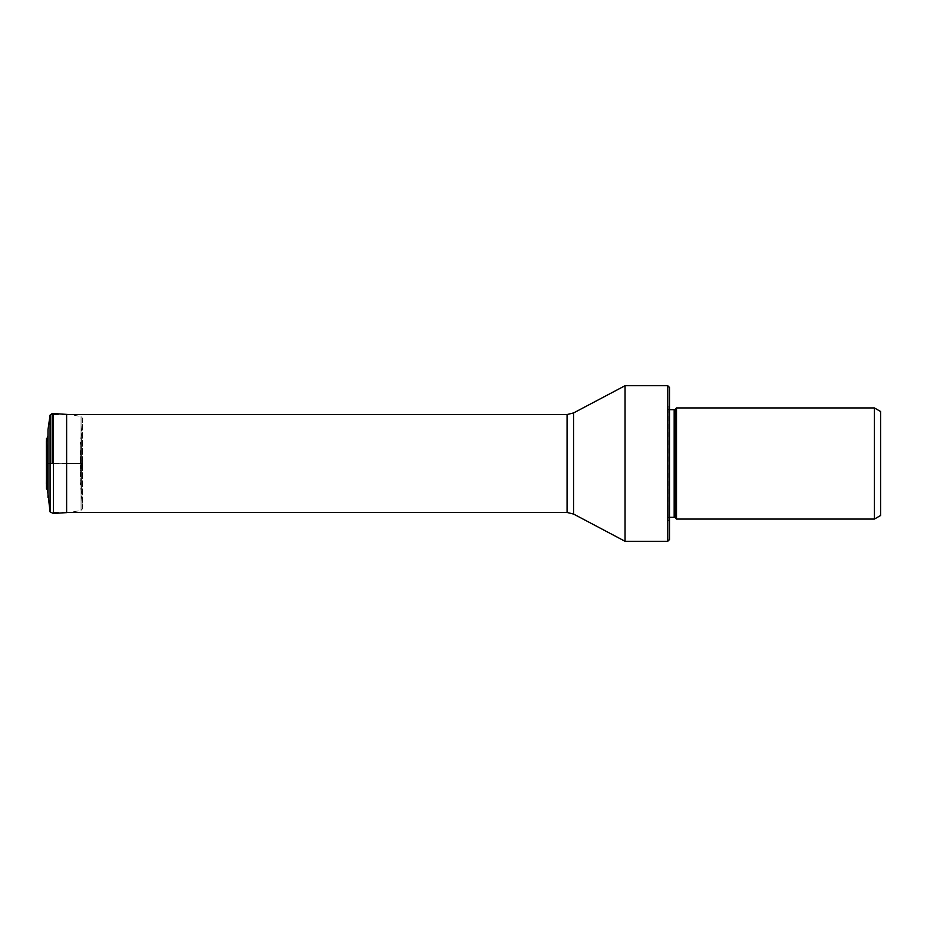 <?xml version="1.0" encoding="UTF-8"?>
<svg xmlns="http://www.w3.org/2000/svg" width="927" height="927" viewBox="0 0 927 927"><rect width="100%" height="100%" fill="white"/><g stroke="black" fill="none" stroke-linecap="round" stroke-linejoin="round"><path stroke-width="0.7" stroke-dasharray="4.63 3.48" d="M47.544 436.756L47.544 463.5L50.07 463.5L50.07 511.866L50.07 415.134L50.07 463.5L81.055 463.5L81.055 510.557L81.055 416.443L81.055 463.5L81.055 416.443L81.055 463.5L82.688 463.5L81.808 463.5L81.808 432.979L81.808 463.5L81.808 432.979L81.808 463.5L80.174 463.5L80.174 445.296L80.174 481.704L80.174 463.5L81.228 463.083L81.228 463.917L46.477 463.5L47.544 463.5L47.544 490.244M880.65 411.542L880.65 515.458M874.416 407.938L874.416 519.062M676.501 519.062L676.501 407.938M669.503 517.312L669.155 517.312A1.402 1.402 0 0 0 667.753 518.714L667.753 408.286A1.402 1.402 0 0 0 669.155 409.688L669.155 517.312L669.503 409.688M667.753 408.286L667.753 518.714M667.753 407.822L667.753 519.178L667.753 407.822A1.402 1.402 0 0 1 668.17 406.826L668.17 520.174L668.17 406.826L669.503 405.493L669.503 521.507L669.503 405.493M667.753 519.178A1.402 1.402 0 0 0 668.17 520.174L669.503 521.507M669.503 387.463L669.503 539.537M667.753 385.713L667.753 541.287M625.053 541.287L625.053 385.713M52.074 463.5L52.074 414.543L52.074 463.5M66.628 414.381L66.628 512.619L81.055 510.557L82.688 508.506L82.688 463.5L82.688 508.506L82.642 463.5L82.642 507.15L80.174 481.704L81.263 466.524L80.753 450.777L80.753 476.223L80.174 445.296L82.642 419.85L82.642 463.5L82.688 418.494L82.688 508.436L82.688 418.494L81.055 416.443L68.807 414.543M52.19 463.5L52.19 413.5L52.19 463.5M53.279 413.535L53.279 513.465M50.07 463.5L48.007 463.5L48.007 429.537M48.007 463.5L48.007 497.463M46.477 488.517L46.477 438.483M46.86 463.5L46.86 473.952L46.86 463.5M53.476 413.546L53.476 513.454M66.628 463.5L81.055 463.5L66.628 463.5M81.808 463.5L81.808 494.021L81.808 463.5L81.808 494.021L81.808 463.5L80.174 463.5L81.808 463.5M675.169 517.718L675.169 409.282M674.172 409.688L674.172 517.312M573.616 514.079L573.616 412.921M567.069 414.543L567.069 512.457M46.35 483.651L46.35 443.349L47.961 463.5L46.477 478.795M66.628 414.543L52.074 414.543M66.628 512.457L52.074 512.457"/><path stroke-width="1.39" d="M50.07 463.5L50.07 511.866L50.07 415.134L50.07 463.5L48.007 463.5L48.007 429.537L50.07 415.134L52.19 413.5L53.476 413.546L53.476 513.454L53.279 413.535M53.279 513.465L50.07 511.866L47.544 490.244L48.007 429.537M874.416 519.062L880.65 515.458L880.65 411.542L874.416 407.938L676.501 407.938L676.501 519.062L874.416 519.062L874.416 407.938M676.501 407.938L675.169 409.282L675.169 517.718L676.501 519.062M675.169 517.718A1.402 1.402 0 0 0 674.172 517.312L674.172 409.688A1.402 1.402 0 0 0 675.169 409.282M669.503 409.688L674.172 409.688M669.503 517.312L674.172 517.312M667.753 541.287L669.503 539.537L669.503 387.463L667.753 385.713L667.753 541.287L625.053 541.287L625.053 385.713L667.753 385.713M52.19 463.5L52.19 413.5L52.19 463.5M48.007 497.463L48.007 463.5M46.477 438.483L46.477 488.517L46.373 441.032L47.544 436.756M53.476 413.546L66.628 414.381L66.628 512.619L53.476 513.454M625.053 385.713L573.616 412.921L573.616 514.079L625.053 541.287M573.616 514.079L567.069 512.457L567.069 414.543L66.628 414.543M47.544 490.244L46.477 488.517M46.477 478.795L46.35 483.651M66.628 414.381L68.807 414.543M573.616 412.921L567.069 414.543M567.069 512.457L66.628 512.457"/></g></svg>

